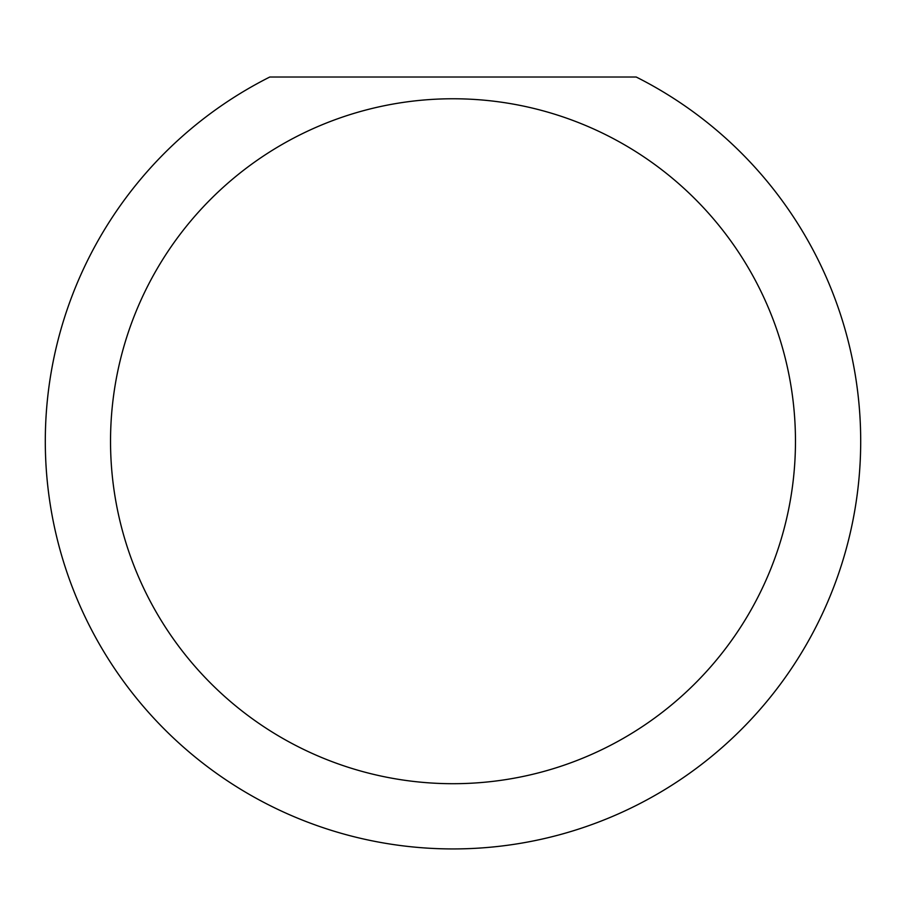 <?xml version="1.0" encoding="UTF-8"?>
<svg xmlns="http://www.w3.org/2000/svg" width="906" height="906" viewBox="0 0 906 906"><rect width="100%" height="100%" fill="white"/><g stroke="black" fill="none" stroke-linecap="round" stroke-linejoin="round"><path stroke-width="1.36" d="M795.468 441.233A342.468 342.468 0 0 0 453 98.765A342.468 342.468 0 0 0 110.532 441.233A342.468 342.468 0 0 0 453 783.701A342.468 342.468 0 0 0 795.468 441.233M636.216 77.021A407.7 407.7 0 0 1 453 848.933A407.7 407.7 0 0 1 269.784 77.021L636.216 77.021"/></g></svg>
